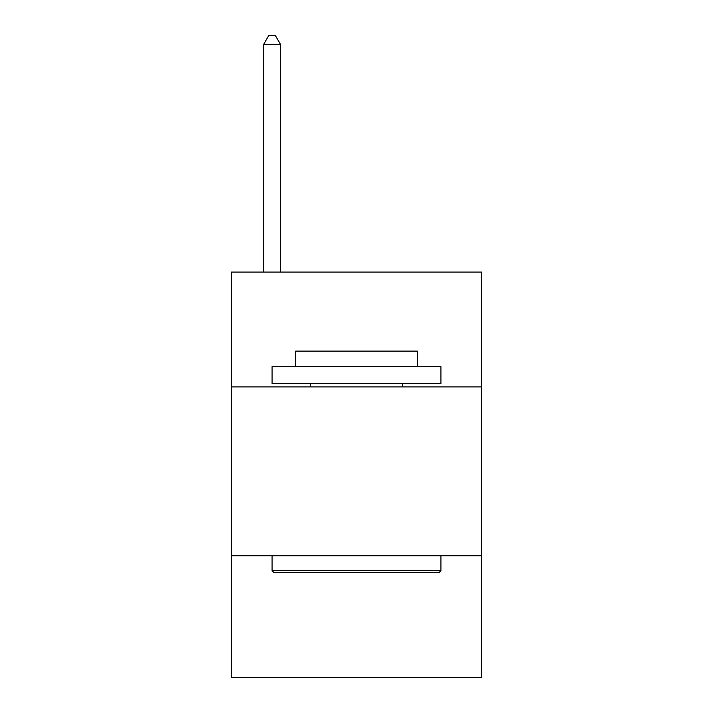 <?xml version="1.0" encoding="UTF-8"?>
<svg xmlns="http://www.w3.org/2000/svg" width="713" height="713" viewBox="0 0 713 713"><rect width="100%" height="100%" fill="white"/><g stroke="black" fill="none" stroke-linecap="round" stroke-linejoin="round"><path stroke-width="1.07" d="M481.462 386.901L481.462 272.063L231.538 272.063L231.538 386.901L481.462 386.901L481.462 677.35L231.538 677.35L231.538 386.901M481.462 555.766L231.538 555.766M274.095 572.655L272.063 570.623L440.937 570.623L438.905 572.655L274.095 572.655M440.937 366.634L440.937 383.523L272.063 383.523L272.063 366.634L440.937 366.634M295.708 366.634L295.708 351.099L417.292 351.099L417.292 366.634M440.937 555.766L440.937 570.623M272.063 555.766L272.063 570.623M402.435 383.523L402.435 386.901M310.565 383.523L310.565 386.901M280.512 272.063L280.512 44.429L263.623 44.429L263.623 272.063M263.623 44.429L268.685 35.65L275.441 35.65L280.512 44.429"/></g></svg>
